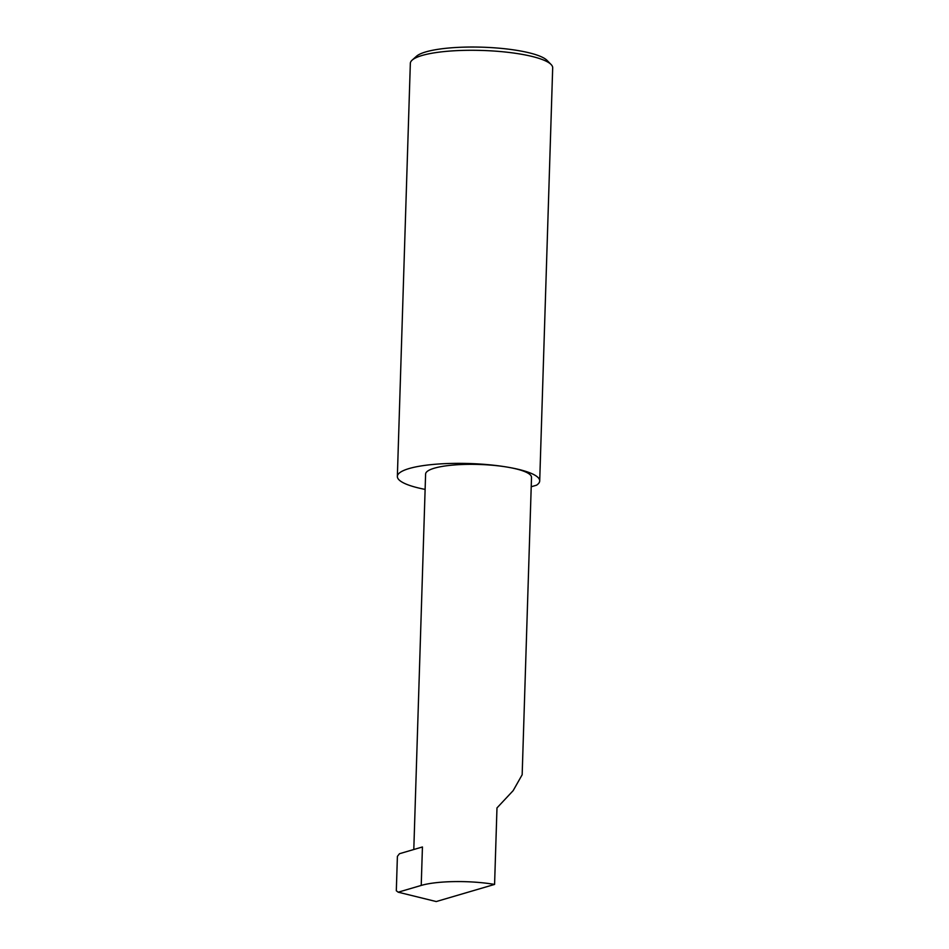 <?xml version="1.0" encoding="UTF-8"?>
<svg xmlns="http://www.w3.org/2000/svg" width="949" height="949" viewBox="0 0 949 949"><rect width="100%" height="100%" fill="white"/><g stroke="black" fill="none" stroke-linecap="round" stroke-linejoin="round"><path stroke-width="1.42" d="M531.215 486.754L536.553 485.188A71.211 15.172 -178.2 0 0 539.708 480.918A71.211 15.172 -178.2 0 0 507.691 467.181A52.978 11.281 1.8 0 1 531.511 477.394L522.164 774.752L513.172 790.624L496.979 807.919L494.583 884.421A52.978 11.281 -178.2 0 0 421.226 885.429L398.2 892.19L436.232 901.55L494.583 884.421M412.151 60.119L416.445 56.276A66.94 14.259 1.8 0 1 518.451 50.629A66.94 14.259 1.8 0 1 547.039 60.38L551.072 64.485A71.211 15.172 -178.2 0 0 520.669 54.117A71.211 15.172 -178.2 0 0 412.151 60.119A71.211 15.172 -178.2 0 0 410.336 63.381L397.358 476.445A71.211 15.172 -178.2 0 0 425.116 489.399M539.708 480.918L552.686 67.854A71.211 15.172 -178.2 0 0 551.072 64.485M413.8 849.497L425.603 474.073A52.978 11.281 1.8 0 1 453.598 465.022A52.978 11.281 1.8 0 1 507.691 467.181A71.211 15.172 -178.2 0 0 434.986 464.286A71.211 15.172 -178.2 0 0 397.358 476.445M398.2 892.19L396.314 890.767L397.394 856.378L399.493 853.709L422.435 846.971L421.226 885.429"/></g></svg>
